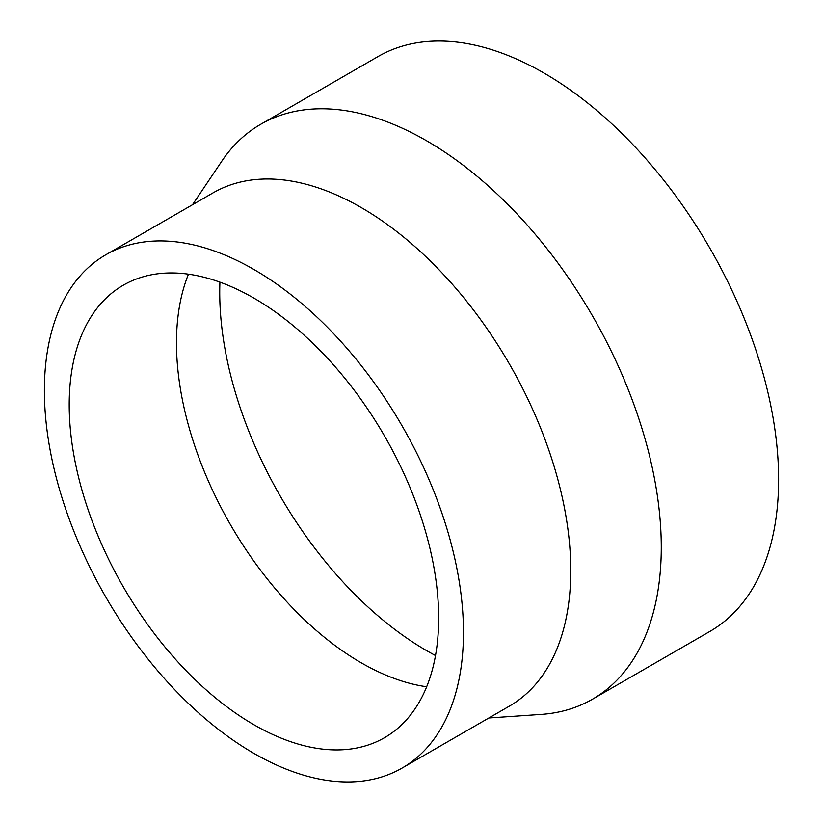 <?xml version="1.0" encoding="UTF-8"?>
<svg xmlns="http://www.w3.org/2000/svg" width="823" height="823" viewBox="0 0 823 823"><rect width="100%" height="100%" fill="white"/><g stroke="black" fill="none" stroke-linecap="round" stroke-linejoin="round"><path stroke-width="1.23" d="M192.51 204.732L221.768 161.226A331.885 191.615 60 0 1 260.644 124.335A331.885 191.615 60 0 1 516.391 213.25A331.885 191.615 60 0 1 661.27 547.244A331.885 191.615 60 0 1 592.529 699.18A331.885 191.615 60 0 1 541.143 714.405L488.841 717.985M260.644 124.335L377.983 56.581A331.885 191.615 60 0 1 633.741 145.506A331.885 191.615 60 0 1 778.609 479.5A331.885 191.615 60 0 1 709.868 631.436L592.529 699.18M105.766 254.811L213.044 192.87A296.331 171.091 60 0 1 441.395 272.259A296.331 171.091 60 0 1 570.75 570.473A296.331 171.091 60 0 1 509.375 706.134L402.097 768.065A296.331 171.091 60 0 1 173.746 688.676A296.331 171.091 60 0 1 44.391 390.462A296.331 171.091 60 0 1 105.766 254.811A296.331 171.091 60 0 1 334.117 334.2A296.331 171.091 60 0 1 463.462 632.414A296.331 171.091 60 0 1 402.097 768.065M426.664 686.752A261.241 150.825 60 0 1 176.482 342.852A261.241 150.825 60 0 1 188.467 274.182M69.204 404.793A261.241 150.825 60 0 1 123.306 285.19A261.241 150.825 60 0 1 324.622 355.186A261.241 150.825 60 0 1 438.659 618.094A261.241 150.825 60 0 1 384.547 737.686A261.241 150.825 60 0 1 183.231 667.69A261.241 150.825 60 0 1 69.204 404.793M435.501 655.54A292.535 168.9 60 0 1 219.731 292.33A292.535 168.9 60 0 1 219.926 282.145"/></g></svg>

